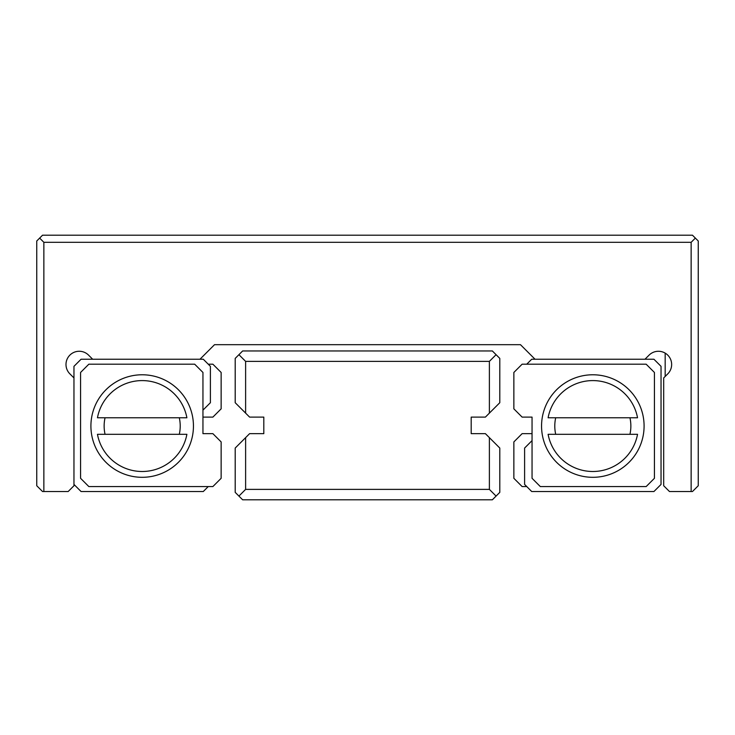 <?xml version="1.0" encoding="UTF-8"?>
<svg xmlns="http://www.w3.org/2000/svg" width="735" height="735" viewBox="0 0 735 735"><rect width="100%" height="100%" fill="white"/><g stroke="black" fill="none" stroke-linecap="round" stroke-linejoin="round"><path stroke-width="1.1" d="M245.619 437.637L249.606 433.65L263.81 433.65L263.81 417.112L249.606 417.112L235.2 402.706L235.2 358.404L242.642 350.962L492.358 350.962L499.8 358.404L499.8 402.706L485.394 417.112L471.19 417.112L471.19 433.65L485.394 433.65L499.8 448.056L499.8 492.358L492.358 499.8L242.642 499.8L235.2 492.358L235.2 448.056L245.619 437.637L245.619 489.381L489.381 489.381L489.381 437.637M489.381 413.125L489.381 361.381L245.619 361.381L245.619 413.125M489.381 361.381L496.079 354.683M245.619 361.381L238.921 354.683M496.079 496.079L489.381 489.381M238.921 496.079L245.619 489.381M43.861 491.531L42.538 491.531L36.75 485.743L36.75 240.988L42.538 235.2L692.462 235.2L698.25 240.988L698.25 485.743L692.462 491.531L691.139 491.531L691.139 242.311L43.861 242.311L43.861 491.531L68.171 491.531L73.959 485.743L73.959 366.342L81.07 359.231L199.975 359.231L214.528 344.678L520.472 344.678L535.025 359.231L644.981 359.231L649.069 355.143A13.23 13.23 0 0 1 667.775 355.143A13.23 13.23 0 0 1 667.775 373.849L663.687 377.937L663.687 485.743L669.475 491.531L691.139 491.531M629.95 434.312A38.036 38.036 0 0 0 629.95 417.774M644.09 426.043A51.266 51.266 0 0 1 592.823 477.309A51.266 51.266 0 0 1 541.557 426.043A51.266 51.266 0 0 1 592.823 374.776A51.266 51.266 0 0 1 644.09 426.043M179.303 434.312A38.036 38.036 0 0 0 179.303 417.774M90.91 426.043A51.266 51.266 0 0 0 142.177 477.309A51.266 51.266 0 0 0 193.443 426.043A51.266 51.266 0 0 0 142.177 374.776A51.266 51.266 0 0 0 90.91 426.043M73.959 377.937L69.871 373.849A13.23 13.23 0 0 1 74.161 352.267A13.23 13.23 0 0 1 88.577 355.143L92.665 359.231M637.539 434.312A45.478 45.478 0 0 1 548.108 434.312L637.539 434.312M548.108 417.774A45.478 45.478 0 0 1 637.539 417.774L548.108 417.774M522.126 417.112L532.048 417.112L532.048 478.301L540.317 486.57L646.157 486.57L654.426 478.301L654.426 372.461L646.157 364.192L522.126 364.192L513.857 372.461L513.857 408.844L522.126 417.112M186.892 417.774A45.478 45.478 0 0 0 97.461 417.774L186.892 417.774M208.244 486.57L203.283 491.531L81.07 491.531L73.959 484.42M202.952 410.148L210.394 402.706L210.394 366.342L203.283 359.231L199.975 359.231M39.644 238.094L43.861 242.311M695.356 238.094L691.139 242.311M526.756 364.192L531.717 359.231L535.025 359.231M644.981 359.231L653.929 359.231L661.041 366.342L661.041 484.42L653.929 491.531L531.717 491.531L524.606 484.42L524.606 448.056L532.048 440.614M88.843 364.192L80.574 372.461L80.574 478.301L88.843 486.57L212.874 486.57L221.143 478.301L221.143 441.919L212.874 433.65L202.952 433.65L202.952 372.461L194.683 364.192L88.843 364.192M97.461 434.312A45.478 45.478 0 0 0 186.892 434.312L97.461 434.312M105.05 417.774A38.036 38.036 0 0 0 105.05 434.312M555.697 417.774A38.036 38.036 0 0 0 555.697 434.312M202.952 433.65L202.952 417.112L212.874 417.112L221.143 408.844L221.143 372.461L212.874 364.192L208.244 364.192M526.756 486.57L522.126 486.57L513.857 478.301L513.857 441.919L522.126 433.65L532.048 433.65L532.048 417.112M665.175 353.112L665.175 376.449"/></g></svg>
